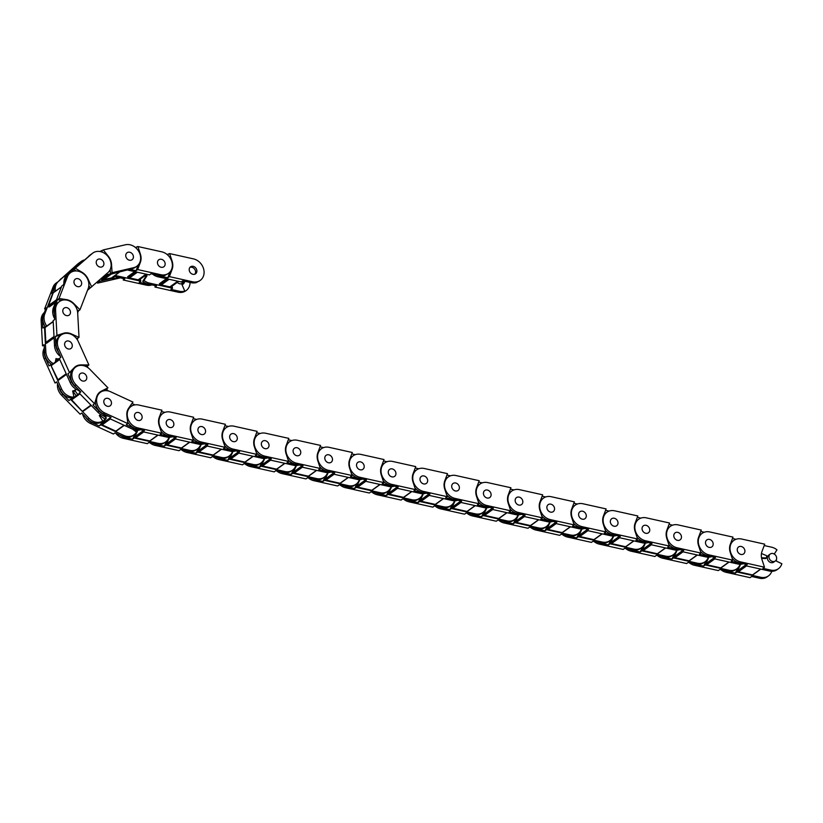 <?xml version="1.0" encoding="UTF-8"?>
<svg xmlns="http://www.w3.org/2000/svg" width="823" height="823" viewBox="0 0 823 823"><rect width="100%" height="100%" fill="white"/><g stroke="black" fill="none" stroke-linecap="round" stroke-linejoin="round"><path stroke-width="1.23" d="M138.521 279.769L139.385 279.676M126.876 269.893L149.467 274.913L151.051 273.771L159.569 275.664A12.376 10.318 54.1 0 0 164.898 275.448L165.814 274.779A12.376 10.318 54.1 0 0 168.17 273.575A12.376 10.318 54.1 0 0 168.365 273.442M135.414 247.476L137.873 246.519L161.75 251.828A12.376 10.318 -125.9 0 1 172.367 265.736A12.376 10.318 -125.9 0 1 168.55 273.298A12.376 10.318 -125.9 0 1 160.866 274.717L137.657 269.563L136.073 270.705L129.581 269.265M125.734 255.367A4.3 3.59 -125.9 0 1 127.061 252.733A4.3 3.59 -125.9 0 1 131.248 252.908A4.3 3.59 -125.9 0 1 133.429 257.074A4.3 3.59 -125.9 0 1 132.102 259.708A4.3 3.59 -125.9 0 1 127.915 259.533A4.3 3.59 -125.9 0 1 125.734 255.367M165.156 264.132A4.3 3.59 -125.9 0 1 163.828 266.765A4.3 3.59 -125.9 0 1 159.641 266.59A4.3 3.59 -125.9 0 1 157.46 262.424A4.3 3.59 -125.9 0 1 158.788 259.79A4.3 3.59 -125.9 0 1 162.975 259.965A4.3 3.59 -125.9 0 1 165.156 264.132A4.3 3.59 -125.9 0 1 163.828 266.765A4.3 3.59 -125.9 0 1 159.641 266.59A4.3 3.59 -125.9 0 1 157.46 262.424A4.3 3.59 -125.9 0 1 158.788 259.79A4.3 3.59 -125.9 0 1 162.975 259.965A4.3 3.59 -125.9 0 1 165.156 264.132M151.936 284.881A12.376 10.318 -125.9 0 1 146.432 285.159L123.224 279.995L123.738 278.616M150.136 284.48A12.376 10.318 -125.9 0 1 147.728 284.213L139.21 282.32L140.805 281.178L117.596 276.014L116.29 276.96L124.808 278.853L123.224 279.995M116.29 276.96A12.376 10.318 -125.9 0 1 113.975 276.178M117.596 276.014A12.376 10.318 -125.9 0 1 115.271 275.242M134.705 271.631L128.018 276.466A1.615 1.348 54.1 0 0 127.637 276.94L128.522 277.546L136.227 271.971M136.556 272.043L128.697 277.721L138.274 279.851M140.28 279.131L140.805 281.178M136.073 270.705L138.202 265.006M136.587 248.556L136.289 247.672M137.873 246.519L140.373 254.029A12.859 10.72 -125.9 0 1 140.383 262.29L137.657 269.563M183.714 281.024A4.3 3.59 -125.9 0 1 182.418 283.307A4.3 3.59 -125.9 0 1 177.326 282.34M181.708 283.688A4.3 3.59 54.1 0 0 182.439 281.62A4.3 3.59 54.1 0 0 182.428 281.075M170.248 286.816L171.112 286.723M152.646 274.162L152.646 274.162A12.376 10.318 54.1 0 0 157.985 276.806L181.194 281.97L182.778 280.818L191.296 282.711A12.376 10.318 54.1 0 0 196.625 282.495L197.541 281.836A12.376 10.318 54.1 0 0 199.896 280.633A12.376 10.318 54.1 0 0 200.082 280.489M167.141 254.533L169.6 253.577L193.477 258.885A12.376 10.318 -125.9 0 1 204.083 272.783A12.376 10.318 -125.9 0 1 200.277 280.355A12.376 10.318 -125.9 0 1 192.592 281.775L169.384 276.61L167.799 277.762L159.281 275.87A12.376 10.318 -125.9 0 1 156.905 275.067M189.928 267.393A4.3 3.59 -125.9 0 1 193.775 268.236A4.3 3.59 -125.9 0 1 195.576 272.125A4.3 3.59 -125.9 0 1 194.845 274.193M196.882 271.179A4.3 3.59 -125.9 0 1 195.555 273.812A4.3 3.59 -125.9 0 1 191.368 273.637A4.3 3.59 -125.9 0 1 189.187 269.471A4.3 3.59 -125.9 0 1 190.514 266.837A4.3 3.59 -125.9 0 1 194.701 267.012A4.3 3.59 -125.9 0 1 196.882 271.179M186.039 290.642A12.376 10.318 -125.9 0 1 185.844 290.786A12.376 10.318 -125.9 0 1 178.159 292.206L154.95 287.052L155.465 285.663M190.051 282.433A12.376 10.318 -125.9 0 1 186.235 290.509A12.376 10.318 -125.9 0 1 183.868 291.712L184.784 291.054A12.376 10.318 -125.9 0 1 179.455 291.27L170.937 289.377L172.532 288.225L149.323 283.071L148.017 284.007L156.535 285.9L154.95 287.052M184.681 281.24A5.38 4.485 -125.9 0 1 183.045 284.182A5.38 4.485 -125.9 0 1 182.027 284.707L184.784 291.054M148.017 284.007A12.376 10.318 -125.9 0 1 142.688 281.363L145.722 276.734A5.864 4.887 -125.9 0 1 144.827 275.849M149.323 283.071A12.376 10.318 -125.9 0 1 143.984 280.417L142.688 281.363M166.431 278.688L159.744 283.513A1.615 1.348 54.1 0 0 159.364 283.986L160.248 284.593L167.954 279.028M168.283 279.1L160.423 284.779L170.001 286.908M172.007 286.188L172.532 288.225M143.984 280.417L147.019 275.787A5.864 4.887 -125.9 0 1 146.124 274.913M182.089 284.871A5.38 4.485 54.1 0 0 182.13 284.84L183.045 284.182M145.722 276.734L147.019 275.787M167.799 277.762L169.929 272.063M168.314 255.614L168.015 254.719M169.6 253.577L172.1 261.086A12.859 10.72 -125.9 0 1 172.11 269.337L169.384 276.61M99.83 251.499L103.297 249.914L125.508 244.76A12.376 10.318 -125.9 0 1 139.869 253.834A12.376 10.318 -125.9 0 1 136.834 266.251A12.376 10.318 -125.9 0 1 133.655 267.681L112.062 272.701L110.477 273.843L105.107 275.088M104.13 275.952L132.359 268.627A12.376 10.318 54.1 0 0 135.528 267.187L136.834 266.251M96.486 263.905A4.3 3.59 -125.9 0 1 97.546 259.584A4.3 3.59 -125.9 0 1 103.647 262.249A4.3 3.59 -125.9 0 1 102.587 266.559A4.3 3.59 -125.9 0 1 96.486 263.905M133.161 255.387A4.3 3.59 -125.9 0 1 132.102 259.708A4.3 3.59 -125.9 0 1 126.001 257.054A4.3 3.59 -125.9 0 1 127.061 252.733A4.3 3.59 -125.9 0 1 133.161 255.387M120.22 277.824A12.376 10.318 -125.9 0 1 119.222 278.123L97.628 283.133L97.577 282.361M96.579 282.598L99.213 281.98L97.628 283.133M118.944 277.546L112.597 279.018L114.181 277.876L97.567 281.733M78.689 264.348A12.376 10.318 -125.9 0 1 81.271 261.395A12.376 10.318 -125.9 0 1 84.44 259.965L84.553 259.934M77.393 265.284A12.376 10.318 -125.9 0 1 79.965 262.342L81.271 261.395M101.929 278.359L101.959 278.339A1.615 1.348 54.1 0 0 101.424 279.419L102.402 279.635L109.089 274.8M109.624 274.676L102.628 279.738L111.475 277.948M113.337 276.641L114.181 277.876M90.026 255.243A12.376 10.318 -125.9 0 1 91.23 254.194L89.933 255.14A12.376 10.318 54.1 0 0 88.061 256.982M110.477 273.843L110.2 269.533M102.752 252.373L101.713 251.066M103.297 249.914L108.317 256.231A12.859 10.72 -125.9 0 1 111.537 264.358L112.062 272.701M65.336 279.799A12.376 10.318 -125.9 0 1 68.33 274.296L92.176 253.566A12.376 10.318 -125.9 0 1 92.814 253.052A12.376 10.318 -125.9 0 1 107.823 256.251A12.376 10.318 -125.9 0 1 107.957 272.588L87.485 290.344M75.109 285.036A4.3 3.59 -125.9 0 1 75.284 279.172A4.3 3.59 -125.9 0 1 80.51 280.283A4.3 3.59 -125.9 0 1 80.335 286.147A4.3 3.59 -125.9 0 1 75.109 285.036M102.762 260.706A4.3 3.59 -125.9 0 1 102.587 266.559A4.3 3.59 -125.9 0 1 97.371 265.448A4.3 3.59 -125.9 0 1 97.546 259.584A4.3 3.59 -125.9 0 1 102.762 260.706M61.159 278.832L77.732 263.998A12.376 10.318 -125.9 0 1 78.38 263.483L79.677 262.547A12.376 10.318 -125.9 0 1 79.821 262.444M55.398 291.208A12.376 10.318 -125.9 0 1 58.371 281.497L79.039 263.062A12.376 10.318 -125.9 0 1 79.677 262.547M60.995 278.73L58.371 281.497M54.092 292.155A12.376 10.318 -125.9 0 1 57.075 282.433M74.543 267.341L64.575 276.106L64.585 276.816A1.615 1.348 54.1 0 0 65.284 277.341M92.814 253.052L91.518 253.988A12.376 10.318 54.1 0 0 90.869 254.502L67.033 275.232A12.376 10.318 54.1 0 0 63.885 283.544M90.088 288.06L88.853 285.386M76.354 270.962L73.844 269.45M75.428 268.298L82.115 272.32A12.859 10.72 -125.9 0 1 87.989 278.925L91.672 286.918M54.441 314.16A12.376 10.318 -125.9 0 1 54.688 306.835L57.456 299.665L59.04 298.512L67.455 276.723A12.376 10.318 -125.9 0 1 70.562 272.629A12.376 10.318 -125.9 0 1 81.703 272.567A12.376 10.318 -125.9 0 1 88.164 288.595L79.985 309.777L78.401 310.929L77.671 312.822M65.274 315.127A4.3 3.59 -125.9 0 1 64.112 308.131A4.3 3.59 -125.9 0 1 67.99 308.111A4.3 3.59 -125.9 0 1 69.153 315.106A4.3 3.59 -125.9 0 1 65.274 315.127M79.162 279.151A4.3 3.59 -125.9 0 1 80.335 286.147A4.3 3.59 -125.9 0 1 76.457 286.167A4.3 3.59 -125.9 0 1 75.284 279.172A4.3 3.59 -125.9 0 1 79.162 279.151M45.687 309.109L44.607 308.954L53.022 287.165A12.376 10.318 -125.9 0 1 56.129 283.071L57.384 282.166A12.376 10.318 -125.9 0 0 54.318 286.219L51.551 293.389L53.454 292.607M46.757 326.062A12.376 10.318 -125.9 0 1 44.73 314.036L53.135 292.247M44.607 308.954L46.191 307.802L43.424 314.972L44.73 314.036M45.46 326.998A12.376 10.318 -125.9 0 1 43.424 314.972M53.197 292.875L48.156 306.722A1.615 1.348 54.1 0 0 49.606 306.722L55.419 302.514M70.562 272.629L69.266 273.575A12.376 10.318 54.1 0 0 66.159 277.67L63.381 284.84L61.797 285.982L53.392 307.771A12.376 10.318 54.1 0 0 54.688 318.696M78.401 310.929L77.023 309.541M61.951 300.323L57.456 299.665M59.04 298.512L66.252 299.572A12.859 10.72 -125.9 0 1 73.772 303.522L79.985 309.777M58.639 352.378A12.376 10.318 -125.9 0 1 55.81 344.796L55.367 336.535L56.952 335.393L55.583 310.281A12.376 10.318 -125.9 0 1 59.379 301.588A12.376 10.318 -125.9 0 1 66.005 299.984A12.376 10.318 -125.9 0 1 77.681 312.956L79.008 337.368L77.413 338.52L77.496 339.992M68.669 349.034A4.3 3.59 -125.9 0 1 64.883 345.855A4.3 3.59 -125.9 0 1 65.922 341.504A4.3 3.59 -125.9 0 1 68.227 340.948A4.3 3.59 -125.9 0 1 72.013 344.127A4.3 3.59 -125.9 0 1 70.963 348.479A4.3 3.59 -125.9 0 1 68.669 349.034M66.416 307.576A4.3 3.59 -125.9 0 1 70.202 310.755A4.3 3.59 -125.9 0 1 69.153 315.106A4.3 3.59 -125.9 0 1 66.848 315.662A4.3 3.59 -125.9 0 1 63.062 312.483A4.3 3.59 -125.9 0 1 64.112 308.131A4.3 3.59 -125.9 0 1 66.416 307.576M44.133 345.3L42.518 345.825L41.15 320.713A12.376 10.318 -125.9 0 1 44.401 312.462M53.32 363.601A12.376 10.318 -125.9 0 1 45.851 351.997L44.483 326.896L42.899 328.038L42.446 319.777A12.376 10.318 -125.9 0 1 44.01 313.45M42.518 345.825L44.103 344.672L44.555 352.944L45.851 351.997M59.421 358.756L59.03 359.023A5.864 4.887 -125.9 0 1 55.758 359.774M52.014 364.548A12.376 10.318 -125.9 0 1 44.555 352.944M45.039 327.441L45.903 343.314A1.615 1.348 54.1 0 0 46.767 343.109L54.081 337.821M44.483 326.896L45.131 327.235M59.349 358.612A5.864 4.887 -125.9 0 1 55.985 358.561L55.306 362.161M59.379 301.588L58.083 302.535A12.376 10.318 54.1 0 0 54.287 311.217L54.74 319.478L53.145 320.631L54.513 345.742A12.376 10.318 54.1 0 0 60.449 356.39M77.413 338.52L75.932 337.841M62.209 334.333A12.859 10.72 54.1 0 0 61.859 334.436L55.367 336.535M56.952 335.393L63.443 333.294A12.859 10.72 -125.9 0 1 71.334 333.912L79.008 337.368M76.858 387.931A12.376 10.318 -125.9 0 1 71.508 381.687L67.918 373.755L69.513 372.603L58.598 348.479A12.376 10.318 -125.9 0 1 61.2 334.961A12.376 10.318 -125.9 0 1 63.392 333.819A12.376 10.318 -125.9 0 1 78.288 341.504L88.894 364.959L87.31 366.112L88.051 367.747M84.697 380.946A4.3 3.59 -125.9 0 1 79.749 378.724A4.3 3.59 -125.9 0 1 80.417 373.57A4.3 3.59 -125.9 0 1 81.189 373.169A4.3 3.59 -125.9 0 1 86.127 375.391A4.3 3.59 -125.9 0 1 85.458 380.545A4.3 3.59 -125.9 0 1 84.697 380.946M66.694 341.103A4.3 3.59 -125.9 0 1 71.632 343.325A4.3 3.59 -125.9 0 1 70.963 348.479A4.3 3.59 -125.9 0 1 70.202 348.88A4.3 3.59 -125.9 0 1 65.254 346.658A4.3 3.59 -125.9 0 1 65.922 341.504A4.3 3.59 -125.9 0 1 66.694 341.103M75.87 389.063A5.864 4.887 -125.9 0 1 74.831 390.153A5.864 4.887 -125.9 0 1 72.65 390.946L73.977 397.087L72.681 398.023A12.376 10.318 -125.9 0 1 60.254 389.835L56.664 381.893L55.069 383.034L44.164 358.91A12.376 10.318 -125.9 0 1 44.288 348.15M73.977 397.087A12.376 10.318 -125.9 0 1 61.55 388.888L50.645 364.764L49.051 365.916L45.471 357.974A12.376 10.318 -125.9 0 1 44.421 350.485M58.484 359.867L56.9 361.009M74.831 390.153L73.525 391.1A5.864 4.887 -125.9 0 1 72.774 391.532M51.232 365.114L59.565 359.085L51.119 365.7L58.217 380.319A1.615 1.348 54.1 0 0 58.742 379.948M58.382 359.466L59.554 359.054M50.645 364.764L51.582 364.856M61.005 335.105A12.376 10.318 54.1 0 0 60.809 335.239A12.376 10.318 54.1 0 0 60.285 335.661L59.369 336.319A12.376 10.318 54.1 0 0 57.301 349.415L60.892 357.357L59.307 358.499L70.212 382.633A12.376 10.318 54.1 0 0 79.409 390.544M87.31 366.112L84.985 366.091M69.513 372.603L74.173 367.716A12.859 10.72 -125.9 0 1 75.407 366.636A12.859 10.72 -125.9 0 1 81.076 364.898L88.894 364.959M78.998 365.566L78.977 365.494A12.859 10.72 54.1 0 0 75.171 366.842L74.955 366.996M75.5 367.171A12.376 10.318 54.1 0 0 75.305 367.315A12.376 10.318 54.1 0 0 73.947 368.529A12.376 10.318 54.1 0 0 72.259 371.255L71.344 371.914A12.376 10.318 54.1 0 0 74.687 385.709L80.798 391.964L79.214 393.116L97.793 412.128A12.376 10.318 54.1 0 0 108.08 416.016M105.797 414.967A12.376 10.318 -125.9 0 1 99.089 411.191L92.978 404.937L94.563 403.784L75.983 384.773A12.376 10.318 -125.9 0 1 74.337 368.251A12.376 10.318 -125.9 0 1 75.695 367.037A12.376 10.318 -125.9 0 1 89.892 369.342L107.957 387.828L106.373 388.981L108.276 390.935M110.632 405.389A4.3 3.59 -125.9 0 1 110.159 405.811A4.3 3.59 -125.9 0 1 104.963 404.731A4.3 3.59 -125.9 0 1 104.644 399.268A4.3 3.59 -125.9 0 1 105.118 398.846A4.3 3.59 -125.9 0 1 110.313 399.927A4.3 3.59 -125.9 0 1 110.632 405.389M79.944 373.992A4.3 3.59 -125.9 0 1 80.417 373.57A4.3 3.59 -125.9 0 1 85.613 374.66A4.3 3.59 -125.9 0 1 85.931 380.123A4.3 3.59 -125.9 0 1 85.458 380.545A4.3 3.59 -125.9 0 1 80.263 379.465A4.3 3.59 -125.9 0 1 79.944 373.992M100.56 414.339A5.864 4.887 -125.9 0 1 99.521 415.43A5.864 4.887 -125.9 0 1 99.295 415.574L102.803 421.057L101.507 421.993A12.376 10.318 -125.9 0 1 87.835 419.329L81.714 413.074L80.129 414.216L61.55 395.205A12.376 10.318 -125.9 0 1 57.559 383.868M102.803 421.057A12.376 10.318 -125.9 0 1 89.131 418.393L70.552 399.381L68.967 400.523L62.846 394.268A12.376 10.318 -125.9 0 1 58.999 387.057M76.261 389.289L73.432 391.943L76.2 395.76M71.632 399.093A1.615 1.348 54.1 0 0 71.241 399.371L82.31 411.346L91.25 405.43L82.928 411.449M77.969 390.102L80.613 392.098M77.794 394.608L75.027 390.791L76.333 389.341M70.552 399.381L71.94 398.836M75.027 390.791L73.432 391.943M106.373 388.981L99.737 392.314A12.859 10.72 54.1 0 0 99.521 392.427M94.563 403.784L96.61 396.943A12.859 10.72 -125.9 0 1 100.108 391.913A12.859 10.72 -125.9 0 1 101.332 391.162L107.957 387.828M130.857 406.593A12.376 10.318 54.1 0 0 130.662 406.727A12.376 10.318 54.1 0 0 126.855 414.288A12.376 10.318 54.1 0 0 127.236 417.847L127.133 417.919M127.236 414.01A12.376 10.318 -125.9 0 1 131.042 406.449A12.376 10.318 -125.9 0 1 138.737 405.029L161.946 410.183L159.22 417.456A12.859 10.72 -125.9 0 0 159.23 425.717L161.72 433.227L137.853 427.919A12.376 10.318 -125.9 0 1 127.236 414.01M173.869 424.38A4.3 3.59 -125.9 0 1 172.542 427.014A4.3 3.59 -125.9 0 1 168.355 426.839A4.3 3.59 -125.9 0 1 166.174 422.672A4.3 3.59 -125.9 0 1 167.501 420.039A4.3 3.59 -125.9 0 1 171.688 420.214A4.3 3.59 -125.9 0 1 173.869 424.38A4.3 3.59 -125.9 0 1 172.542 427.014A4.3 3.59 -125.9 0 1 168.355 426.839A4.3 3.59 -125.9 0 1 166.174 422.672A4.3 3.59 -125.9 0 1 167.501 420.039A4.3 3.59 -125.9 0 1 171.688 420.214A4.3 3.59 -125.9 0 1 173.869 424.38M134.447 415.615A4.3 3.59 -125.9 0 1 135.774 412.981A4.3 3.59 -125.9 0 1 139.961 413.156A4.3 3.59 -125.9 0 1 142.142 417.323A4.3 3.59 -125.9 0 1 140.815 419.956A4.3 3.59 -125.9 0 1 136.628 419.781A4.3 3.59 -125.9 0 1 134.447 415.615M169.003 437.322A12.376 10.318 -125.9 0 1 165.721 441.9L164.415 442.836A12.376 10.318 -125.9 0 1 156.73 444.255L148.881 442.507L147.286 443.659L123.419 438.35A12.376 10.318 -125.9 0 1 115.683 433.196M165.721 441.9A12.376 10.318 -125.9 0 1 158.037 443.319L134.159 438.011L132.575 439.163L124.715 437.414A12.376 10.318 -125.9 0 1 119.829 435.11M135.116 433.875L132.575 439.163M132.812 429.349L136.34 430.789A12.859 10.72 -125.9 0 1 136.042 431.808M143.356 430.635L135.137 436.581A1.615 1.348 54.1 0 0 134.643 437.569L149.735 440.953M134.159 438.011L137.184 431.736A12.859 10.72 54.1 0 0 137.76 430.254M136.34 430.789L137.06 430.264M143.48 430.398L142.821 431.746L166.688 437.054A12.376 10.318 54.1 0 0 172.202 436.776M170.392 436.375A12.376 10.318 -125.9 0 1 167.995 436.118L160.135 434.369L161.72 433.227M127.616 421.829A12.376 10.318 54.1 0 0 136.556 428.855L144.416 430.604L142.821 431.746M161.421 411.572L164.95 412.354M162.584 413.64A12.376 10.318 54.1 0 0 162.388 413.774A12.376 10.318 54.1 0 0 158.582 421.345A12.376 10.318 54.1 0 0 158.685 423.516M158.962 421.067A12.376 10.318 -125.9 0 1 162.769 413.496A12.376 10.318 -125.9 0 1 170.464 412.076L193.672 417.24L190.946 424.503A12.859 10.72 -125.9 0 0 190.957 432.764L193.446 440.274L169.579 434.966A12.376 10.318 -125.9 0 1 158.962 421.067M205.585 431.427A4.3 3.59 -125.9 0 1 204.269 434.06A4.3 3.59 -125.9 0 1 200.082 433.886A4.3 3.59 -125.9 0 1 197.901 429.719A4.3 3.59 -125.9 0 1 199.228 427.086A4.3 3.59 -125.9 0 1 203.415 427.26A4.3 3.59 -125.9 0 1 205.585 431.427A4.3 3.59 -125.9 0 1 204.269 434.06A4.3 3.59 -125.9 0 1 200.082 433.886A4.3 3.59 -125.9 0 1 197.901 429.719A4.3 3.59 -125.9 0 1 199.228 427.086A4.3 3.59 -125.9 0 1 203.415 427.26A4.3 3.59 -125.9 0 1 205.585 431.427M200.73 444.369A12.376 10.318 -125.9 0 1 197.448 448.947L196.141 449.893A12.376 10.318 -125.9 0 1 188.457 451.313L180.597 449.564L179.013 450.706L155.146 445.408A12.376 10.318 -125.9 0 1 149.755 442.702M197.448 448.947A12.376 10.318 -125.9 0 1 189.753 450.366L165.886 445.068L164.302 446.21L156.442 444.461A12.376 10.318 -125.9 0 1 154.066 443.659M166.843 440.933L164.302 446.21M175.083 437.692L166.863 443.628A1.615 1.348 54.1 0 0 166.369 444.615L181.461 448M165.886 445.068L168.91 438.782A12.859 10.72 54.1 0 0 169.487 437.311M175.196 437.445L174.548 438.803L198.415 444.111A12.376 10.318 54.1 0 0 203.929 443.834M202.119 443.432A12.376 10.318 -125.9 0 1 199.722 443.165L191.862 441.426L193.446 440.274M161.154 431.509A12.376 10.318 54.1 0 0 168.283 435.912L176.132 437.651L174.548 438.803M193.148 418.619L196.676 419.401M194.31 420.687A12.376 10.318 54.1 0 0 194.115 420.831A12.376 10.318 54.1 0 0 190.308 428.392A12.376 10.318 54.1 0 0 190.411 430.563M190.689 428.114A12.376 10.318 -125.9 0 1 194.495 420.553A12.376 10.318 -125.9 0 1 202.18 419.133L225.389 424.287L222.673 431.561A12.859 10.72 -125.9 0 0 222.683 439.821L225.173 447.321L201.306 442.023A12.376 10.318 -125.9 0 1 190.689 428.114M237.312 438.484A4.3 3.59 -125.9 0 1 235.995 441.118A4.3 3.59 -125.9 0 1 231.798 440.943A4.3 3.59 -125.9 0 1 229.627 436.776A4.3 3.59 -125.9 0 1 230.944 434.143A4.3 3.59 -125.9 0 1 235.141 434.307A4.3 3.59 -125.9 0 1 237.312 438.484A4.3 3.59 -125.9 0 1 235.995 441.118A4.3 3.59 -125.9 0 1 231.798 440.943A4.3 3.59 -125.9 0 1 229.627 436.776A4.3 3.59 -125.9 0 1 230.944 434.143A4.3 3.59 -125.9 0 1 235.141 434.307A4.3 3.59 -125.9 0 1 237.312 438.484M232.456 451.416A12.376 10.318 -125.9 0 1 229.164 456.004L227.868 456.94A12.376 10.318 -125.9 0 1 220.183 458.36L212.324 456.611L210.739 457.763L186.872 452.455A12.376 10.318 -125.9 0 1 181.472 449.759M229.164 456.004A12.376 10.318 -125.9 0 1 221.48 457.423L197.613 452.115L196.028 453.267L188.169 451.518A12.376 10.318 -125.9 0 1 185.792 450.716M198.569 447.979L196.028 453.267M206.81 444.739L198.59 450.685A1.615 1.348 54.1 0 0 198.096 451.673L213.188 455.057M197.613 452.115L200.637 445.829A12.859 10.72 54.1 0 0 201.213 444.358M206.923 444.502L206.275 445.85L230.142 451.158A12.376 10.318 54.1 0 0 235.656 450.881M233.845 450.479A12.376 10.318 -125.9 0 1 231.438 450.222L223.589 448.473L225.173 447.321M192.88 438.566A12.376 10.318 54.1 0 0 200.01 442.959L207.859 444.708L206.275 445.85M224.874 425.676L228.403 426.458M226.037 427.744A12.376 10.318 54.1 0 0 225.841 427.878A12.376 10.318 54.1 0 0 222.025 435.449A12.376 10.318 54.1 0 0 222.138 437.62M222.416 435.172A12.376 10.318 -125.9 0 1 226.222 427.6A12.376 10.318 -125.9 0 1 233.907 426.18L257.115 431.345L254.4 438.608A12.859 10.72 -125.9 0 0 254.41 446.868L256.899 454.378L233.032 449.07A12.376 10.318 -125.9 0 1 222.416 435.172M269.039 445.531A4.3 3.59 -125.9 0 1 267.712 448.165A4.3 3.59 -125.9 0 1 263.525 447.99A4.3 3.59 -125.9 0 1 261.354 443.823A4.3 3.59 -125.9 0 1 262.671 441.19A4.3 3.59 -125.9 0 1 266.858 441.365A4.3 3.59 -125.9 0 1 269.039 445.531A4.3 3.59 -125.9 0 1 267.712 448.165A4.3 3.59 -125.9 0 1 263.525 447.99A4.3 3.59 -125.9 0 1 261.354 443.823A4.3 3.59 -125.9 0 1 262.671 441.19A4.3 3.59 -125.9 0 1 266.858 441.365A4.3 3.59 -125.9 0 1 269.039 445.531M264.173 458.473A12.376 10.318 -125.9 0 1 260.891 463.051L259.595 463.987A12.376 10.318 -125.9 0 1 251.91 465.406L244.05 463.668L242.466 464.81L218.599 459.512A12.376 10.318 -125.9 0 1 213.198 456.806M260.891 463.051A12.376 10.318 -125.9 0 1 253.206 464.47L229.339 459.162L227.745 460.314L219.895 458.565A12.376 10.318 -125.9 0 1 217.519 457.763M230.296 455.026L227.745 460.314M238.536 451.796L230.317 457.732A1.615 1.348 54.1 0 0 229.823 458.72L244.915 462.104M229.339 459.162L232.364 452.887A12.859 10.72 54.1 0 0 232.93 451.405M238.649 451.549L238.001 452.907L261.868 458.216A12.376 10.318 54.1 0 0 267.372 457.938M265.572 457.537A12.376 10.318 -125.9 0 1 263.165 457.269L255.315 455.531L256.899 454.378M224.607 445.613A12.376 10.318 54.1 0 0 231.736 450.016L239.586 451.755L238.001 452.907M256.601 432.723L260.13 433.505M257.753 434.791A12.376 10.318 54.1 0 0 257.558 434.935A12.376 10.318 54.1 0 0 253.751 442.496A12.376 10.318 54.1 0 0 253.865 444.667M254.142 442.218A12.376 10.318 -125.9 0 1 257.949 434.657A12.376 10.318 -125.9 0 1 265.634 433.237L288.842 438.392L286.126 445.665A12.859 10.72 -125.9 0 0 286.137 453.926L288.626 461.425L264.759 456.127A12.376 10.318 -125.9 0 1 254.142 442.218M300.765 452.588A4.3 3.59 -125.9 0 1 299.438 455.222A4.3 3.59 -125.9 0 1 295.251 455.047A4.3 3.59 -125.9 0 1 293.07 450.87A4.3 3.59 -125.9 0 1 294.397 448.247A4.3 3.59 -125.9 0 1 298.584 448.412A4.3 3.59 -125.9 0 1 300.765 452.588A4.3 3.59 -125.9 0 1 299.438 455.222A4.3 3.59 -125.9 0 1 295.251 455.047A4.3 3.59 -125.9 0 1 293.07 450.87A4.3 3.59 -125.9 0 1 294.397 448.247A4.3 3.59 -125.9 0 1 298.584 448.412A4.3 3.59 -125.9 0 1 300.765 452.588M295.899 465.52A12.376 10.318 -125.9 0 1 292.618 470.108L291.321 471.044A12.376 10.318 -125.9 0 1 283.637 472.464L275.777 470.715L274.193 471.867L250.315 466.559A12.376 10.318 -125.9 0 1 244.925 463.863M292.618 470.108A12.376 10.318 -125.9 0 1 284.933 471.528L261.066 466.219L259.471 467.361L251.622 465.623A12.376 10.318 -125.9 0 1 249.235 464.82M262.023 462.084L259.471 467.361M270.263 458.843L262.043 464.789A1.615 1.348 54.1 0 0 261.539 465.777L276.631 469.161M261.066 466.219L264.09 459.934A12.859 10.72 54.1 0 0 264.656 458.462M270.376 458.596L269.728 459.954L293.595 465.262A12.376 10.318 54.1 0 0 299.099 464.985M297.288 464.584A12.376 10.318 -125.9 0 1 294.891 464.326L287.042 462.577L288.626 461.425M256.334 452.671A12.376 10.318 54.1 0 0 263.453 457.063L271.312 458.812L269.728 459.954M288.328 439.78L291.856 440.562M289.48 441.848A12.376 10.318 54.1 0 0 289.284 441.982A12.376 10.318 54.1 0 0 285.478 449.553A12.376 10.318 54.1 0 0 285.591 451.724M285.869 449.276A12.376 10.318 -125.9 0 1 289.675 441.704A12.376 10.318 -125.9 0 1 297.36 440.284L320.569 445.438L317.843 452.712A12.859 10.72 -125.9 0 0 317.853 460.973L320.353 468.482L296.486 463.174A12.376 10.318 -125.9 0 1 285.869 449.276M332.492 459.635A4.3 3.59 -125.9 0 1 331.165 462.269A4.3 3.59 -125.9 0 1 326.978 462.094A4.3 3.59 -125.9 0 1 324.797 457.927A4.3 3.59 -125.9 0 1 326.124 455.294A4.3 3.59 -125.9 0 1 330.311 455.469A4.3 3.59 -125.9 0 1 332.492 459.635A4.3 3.59 -125.9 0 1 331.165 462.269A4.3 3.59 -125.9 0 1 326.978 462.094A4.3 3.59 -125.9 0 1 324.797 457.927A4.3 3.59 -125.9 0 1 326.124 455.294A4.3 3.59 -125.9 0 1 330.311 455.469A4.3 3.59 -125.9 0 1 332.492 459.635M327.626 472.577A12.376 10.318 -125.9 0 1 324.344 477.155L323.048 478.091A12.376 10.318 -125.9 0 1 315.363 479.511L307.504 477.772L305.919 478.914L282.042 473.616A12.376 10.318 -125.9 0 1 276.651 470.91M324.344 477.155A12.376 10.318 -125.9 0 1 316.66 478.575L292.793 473.266L291.198 474.418L283.349 472.669A12.376 10.318 -125.9 0 1 280.962 471.867M293.739 469.131L291.198 474.418M301.99 465.9L293.77 471.836A1.615 1.348 54.1 0 0 293.266 472.824L308.358 476.208M292.793 473.266L295.807 466.991A12.859 10.72 54.1 0 0 296.383 465.509M302.103 465.653L301.444 467.011L325.322 472.309A12.376 10.318 54.1 0 0 330.825 472.042M329.015 471.641A12.376 10.318 -125.9 0 1 326.618 471.373L318.758 469.624L320.353 468.482M288.06 459.718A12.376 10.318 54.1 0 0 295.179 464.11L303.039 465.859L301.444 467.011M320.054 446.827L323.573 447.609M321.207 448.895A12.376 10.318 54.1 0 0 321.011 449.039A12.376 10.318 54.1 0 0 317.205 456.6A12.376 10.318 54.1 0 0 317.318 458.771M317.585 456.323A12.376 10.318 -125.9 0 1 321.402 448.751A12.376 10.318 -125.9 0 1 329.087 447.331L352.295 452.496L349.569 459.769A12.859 10.72 -125.9 0 0 349.58 468.03L352.079 475.529L328.202 470.231A12.376 10.318 -125.9 0 1 317.585 456.323M364.219 466.692A4.3 3.59 -125.9 0 1 362.892 469.316A4.3 3.59 -125.9 0 1 358.705 469.151A4.3 3.59 -125.9 0 1 356.524 464.974A4.3 3.59 -125.9 0 1 357.851 462.341A4.3 3.59 -125.9 0 1 362.038 462.516A4.3 3.59 -125.9 0 1 364.219 466.692A4.3 3.59 -125.9 0 1 362.892 469.316A4.3 3.59 -125.9 0 1 358.705 469.151A4.3 3.59 -125.9 0 1 356.524 464.974A4.3 3.59 -125.9 0 1 357.851 462.341A4.3 3.59 -125.9 0 1 362.038 462.516A4.3 3.59 -125.9 0 1 364.219 466.692M359.353 479.624A12.376 10.318 -125.9 0 1 356.071 484.212L354.775 485.148A12.376 10.318 -125.9 0 1 347.08 486.568L339.23 484.819L337.636 485.971L313.769 480.663A12.376 10.318 -125.9 0 1 308.378 477.968M356.071 484.212A12.376 10.318 -125.9 0 1 348.386 485.632L324.509 480.323L322.925 481.465L315.065 479.727A12.376 10.318 -125.9 0 1 312.689 478.924M325.466 476.188L322.925 481.465M333.706 472.947L325.486 478.893A1.615 1.348 54.1 0 0 324.992 479.881L340.084 483.266M324.509 480.323L327.533 474.038A12.859 10.72 54.1 0 0 328.11 472.567M333.829 472.7L333.171 474.058L357.048 479.367A12.376 10.318 54.1 0 0 362.552 479.089M360.741 478.688A12.376 10.318 -125.9 0 1 358.344 478.43L350.485 476.682L352.079 475.529M319.787 466.775A12.376 10.318 54.1 0 0 326.906 471.168L334.766 472.916L333.171 474.058M351.771 453.885L355.299 454.666M352.933 455.952A12.376 10.318 54.1 0 0 352.738 456.086A12.376 10.318 54.1 0 0 348.931 463.658A12.376 10.318 54.1 0 0 349.045 465.818M349.312 463.38A12.376 10.318 -125.9 0 1 353.118 455.808A12.376 10.318 -125.9 0 1 360.813 454.389L384.022 459.543L381.296 466.816A12.859 10.72 -125.9 0 0 381.306 475.077L383.806 482.587L359.929 477.278A12.376 10.318 -125.9 0 1 349.312 463.38M395.945 473.739A4.3 3.59 -125.9 0 1 394.618 476.373A4.3 3.59 -125.9 0 1 390.431 476.198A4.3 3.59 -125.9 0 1 388.25 472.032A4.3 3.59 -125.9 0 1 389.577 469.398A4.3 3.59 -125.9 0 1 393.764 469.573A4.3 3.59 -125.9 0 1 395.945 473.739A4.3 3.59 -125.9 0 1 394.618 476.373A4.3 3.59 -125.9 0 1 390.431 476.198A4.3 3.59 -125.9 0 1 388.25 472.032A4.3 3.59 -125.9 0 1 389.577 469.398A4.3 3.59 -125.9 0 1 393.764 469.573A4.3 3.59 -125.9 0 1 395.945 473.739M391.079 486.681A12.376 10.318 -125.9 0 1 387.798 491.259L386.501 492.195A12.376 10.318 -125.9 0 1 378.806 493.615L370.957 491.876L369.362 493.018L345.495 487.71A12.376 10.318 -125.9 0 1 340.105 485.014M387.798 491.259A12.376 10.318 -125.9 0 1 380.113 492.679L356.236 487.37L354.651 488.523L346.792 486.774A12.376 10.318 -125.9 0 1 344.415 485.971M357.192 483.235L354.651 488.523M365.433 480.004L357.213 485.94A1.615 1.348 54.1 0 0 356.719 486.928L371.811 490.313M356.236 487.37L359.26 481.095A12.859 10.72 54.1 0 0 359.836 479.614M365.556 479.758L364.898 481.116L388.765 486.414A12.376 10.318 54.1 0 0 394.279 486.146M392.468 485.735A12.376 10.318 -125.9 0 1 390.071 485.477L382.211 483.729L383.806 482.587M351.503 473.822A12.376 10.318 54.1 0 0 358.633 478.214L366.492 479.963L364.898 481.116M383.497 460.931L387.026 461.713M384.66 462.999A12.376 10.318 54.1 0 0 384.464 463.133A12.376 10.318 54.1 0 0 380.658 470.705A12.376 10.318 54.1 0 0 380.771 472.875M381.039 470.427A12.376 10.318 -125.9 0 1 384.845 462.855A12.376 10.318 -125.9 0 1 392.54 461.436L415.749 466.6L413.023 473.873A12.859 10.72 -125.9 0 0 413.033 482.124L415.522 489.634L391.655 484.336A12.376 10.318 -125.9 0 1 381.039 470.427M427.672 480.786A4.3 3.59 -125.9 0 1 426.345 483.42A4.3 3.59 -125.9 0 1 422.158 483.255A4.3 3.59 -125.9 0 1 419.977 479.079A4.3 3.59 -125.9 0 1 421.304 476.445A4.3 3.59 -125.9 0 1 425.491 476.62A4.3 3.59 -125.9 0 1 427.672 480.786A4.3 3.59 -125.9 0 1 426.345 483.42A4.3 3.59 -125.9 0 1 422.158 483.255A4.3 3.59 -125.9 0 1 419.977 479.079A4.3 3.59 -125.9 0 1 421.304 476.445A4.3 3.59 -125.9 0 1 425.491 476.62A4.3 3.59 -125.9 0 1 427.672 480.786M422.806 493.728A12.376 10.318 -125.9 0 1 419.524 498.306L418.218 499.252A12.376 10.318 -125.9 0 1 410.533 500.672L402.684 498.923L401.089 500.075L377.222 494.767A12.376 10.318 -125.9 0 1 371.831 492.061M419.524 498.306A12.376 10.318 -125.9 0 1 411.829 499.726L387.962 494.428L386.378 495.569L378.518 493.831A12.376 10.318 -125.9 0 1 376.142 493.028M388.919 490.292L386.378 495.569M397.159 487.051L388.94 492.998A1.615 1.348 54.1 0 0 388.446 493.975L403.537 497.37M387.962 494.428L390.987 488.142A12.859 10.72 54.1 0 0 391.563 486.671M397.272 486.805L396.624 488.162L420.491 493.471A12.376 10.318 54.1 0 0 426.005 493.193M424.195 492.792A12.376 10.318 -125.9 0 1 421.798 492.535L413.938 490.786L415.522 489.634M383.23 480.879A12.376 10.318 54.1 0 0 390.359 485.272L398.209 487.021L396.624 488.162M415.224 467.978L418.753 468.771M416.387 470.056A12.376 10.318 54.1 0 0 416.191 470.19A12.376 10.318 54.1 0 0 412.385 477.762A12.376 10.318 54.1 0 0 412.488 479.922M412.765 477.484A12.376 10.318 -125.9 0 1 416.572 469.912A12.376 10.318 -125.9 0 1 424.257 468.493L447.465 473.647L444.749 480.92A12.859 10.72 -125.9 0 0 444.759 489.181L447.249 496.691L423.382 491.382A12.376 10.318 -125.9 0 1 412.765 477.484M459.388 487.844A4.3 3.59 -125.9 0 1 458.072 490.477A4.3 3.59 -125.9 0 1 453.874 490.302A4.3 3.59 -125.9 0 1 451.704 486.136A4.3 3.59 -125.9 0 1 453.031 483.502A4.3 3.59 -125.9 0 1 457.218 483.677A4.3 3.59 -125.9 0 1 459.388 487.844A4.3 3.59 -125.9 0 1 458.072 490.477A4.3 3.59 -125.9 0 1 453.874 490.302A4.3 3.59 -125.9 0 1 451.704 486.136A4.3 3.59 -125.9 0 1 453.031 483.502A4.3 3.59 -125.9 0 1 457.218 483.677A4.3 3.59 -125.9 0 1 459.388 487.844M454.533 500.785A12.376 10.318 -125.9 0 1 451.251 505.363L449.944 506.299A12.376 10.318 -125.9 0 1 442.26 507.719L434.4 505.97L432.816 507.122L408.949 501.814A12.376 10.318 -125.9 0 1 403.548 499.119M451.251 505.363A12.376 10.318 -125.9 0 1 443.556 506.783L419.689 501.474L418.105 502.627L410.245 500.878A12.376 10.318 -125.9 0 1 407.869 500.075M420.646 497.339L418.105 502.627M428.886 494.098L420.666 500.045A1.615 1.348 54.1 0 0 420.172 501.032L435.264 504.417M419.689 501.474L422.713 495.199A12.859 10.72 54.1 0 0 423.289 493.718M428.999 493.862L428.351 495.22L452.218 500.518A12.376 10.318 54.1 0 0 457.732 500.24M455.921 499.839A12.376 10.318 -125.9 0 1 453.514 499.582L445.665 497.833L447.249 496.691M414.957 487.926A12.376 10.318 54.1 0 0 422.086 492.319L429.935 494.067L428.351 495.22M446.951 475.036L450.479 475.817M448.113 477.103A12.376 10.318 54.1 0 0 447.918 477.237A12.376 10.318 54.1 0 0 444.101 484.809A12.376 10.318 54.1 0 0 444.214 486.979M444.492 484.531A12.376 10.318 -125.9 0 1 448.298 476.959A12.376 10.318 -125.9 0 1 455.983 475.54L479.192 480.704L476.476 487.977A12.859 10.72 -125.9 0 0 476.486 496.228L478.976 503.738L455.109 498.429A12.376 10.318 -125.9 0 1 444.492 484.531M491.115 494.89A4.3 3.59 -125.9 0 1 489.788 497.524A4.3 3.59 -125.9 0 1 485.601 497.349A4.3 3.59 -125.9 0 1 483.43 493.183A4.3 3.59 -125.9 0 1 484.747 490.549A4.3 3.59 -125.9 0 1 488.944 490.724A4.3 3.59 -125.9 0 1 491.115 494.89A4.3 3.59 -125.9 0 1 489.788 497.524A4.3 3.59 -125.9 0 1 485.601 497.349A4.3 3.59 -125.9 0 1 483.43 493.183A4.3 3.59 -125.9 0 1 484.747 490.549A4.3 3.59 -125.9 0 1 488.944 490.724A4.3 3.59 -125.9 0 1 491.115 494.89M486.249 507.832A12.376 10.318 -125.9 0 1 482.967 512.41L481.671 513.357A12.376 10.318 -125.9 0 1 473.986 514.776L466.127 513.027L464.542 514.18L440.675 508.871A12.376 10.318 -125.9 0 1 435.274 506.166M482.967 512.41A12.376 10.318 -125.9 0 1 475.283 513.83L451.416 508.532L449.831 509.674L441.972 507.925A12.376 10.318 -125.9 0 1 439.595 507.133M452.372 504.396L449.831 509.674M460.613 501.156L452.393 507.091A1.615 1.348 54.1 0 0 451.899 508.079L466.991 511.474M451.416 508.532L454.44 502.246A12.859 10.72 54.1 0 0 455.016 500.775M460.726 500.909L460.078 502.267L483.945 507.575A12.376 10.318 54.1 0 0 489.459 507.297M487.648 506.896A12.376 10.318 -125.9 0 1 485.241 506.629L477.391 504.89L478.976 503.738M446.683 494.973A12.376 10.318 54.1 0 0 453.812 499.376L461.662 501.114L460.078 502.267M478.677 482.083L482.206 482.875M479.83 484.161A12.376 10.318 54.1 0 0 479.634 484.294A12.376 10.318 54.1 0 0 475.828 491.856A12.376 10.318 54.1 0 0 475.941 494.026M476.219 491.578A12.376 10.318 -125.9 0 1 480.025 484.017A12.376 10.318 -125.9 0 1 487.71 482.597L510.918 487.751L508.203 495.024A12.859 10.72 -125.9 0 0 508.213 503.285L510.702 510.795L486.835 505.487A12.376 10.318 -125.9 0 1 476.219 491.578M522.842 501.948A4.3 3.59 -125.9 0 1 521.515 504.581A4.3 3.59 -125.9 0 1 517.328 504.406A4.3 3.59 -125.9 0 1 515.147 500.24A4.3 3.59 -125.9 0 1 516.474 497.606A4.3 3.59 -125.9 0 1 520.661 497.781A4.3 3.59 -125.9 0 1 522.842 501.948A4.3 3.59 -125.9 0 1 521.515 504.581A4.3 3.59 -125.9 0 1 517.328 504.406A4.3 3.59 -125.9 0 1 515.147 500.24A4.3 3.59 -125.9 0 1 516.474 497.606A4.3 3.59 -125.9 0 1 520.661 497.781A4.3 3.59 -125.9 0 1 522.842 501.948M517.976 514.889A12.376 10.318 -125.9 0 1 514.694 519.467L513.398 520.403A12.376 10.318 -125.9 0 1 505.713 521.823L497.853 520.074L496.269 521.226L472.392 515.918A12.376 10.318 -125.9 0 1 467.001 513.223M514.694 519.467A12.376 10.318 -125.9 0 1 507.009 520.887L483.142 515.579L481.548 516.731L473.698 514.982A12.376 10.318 -125.9 0 1 471.312 514.18M484.099 511.443L481.548 516.731M492.339 508.203L484.119 514.149A1.615 1.348 54.1 0 0 483.626 515.136L498.707 518.521M483.142 515.579L486.167 509.303A12.859 10.72 54.1 0 0 486.732 507.822M492.452 507.966L491.804 509.314L515.671 514.622A12.376 10.318 54.1 0 0 521.175 514.344M519.364 513.943A12.376 10.318 -125.9 0 1 516.967 513.686L509.118 511.937L510.702 510.795M478.41 502.03A12.376 10.318 54.1 0 0 485.529 506.423L493.389 508.172L491.804 509.314M510.404 489.14L513.933 489.922M511.556 491.208A12.376 10.318 54.1 0 0 511.361 491.341A12.376 10.318 54.1 0 0 507.554 498.913A12.376 10.318 54.1 0 0 507.668 501.084M507.945 498.635A12.376 10.318 -125.9 0 1 511.752 491.064A12.376 10.318 -125.9 0 1 519.436 489.644L542.645 494.808L539.919 502.071A12.859 10.72 -125.9 0 0 539.929 510.332L542.429 517.842L518.562 512.534A12.376 10.318 -125.9 0 1 507.945 498.635M554.568 508.995A4.3 3.59 -125.9 0 1 553.241 511.628A4.3 3.59 -125.9 0 1 549.054 511.453A4.3 3.59 -125.9 0 1 546.873 507.287A4.3 3.59 -125.9 0 1 548.2 504.653A4.3 3.59 -125.9 0 1 552.387 504.828A4.3 3.59 -125.9 0 1 554.568 508.995A4.3 3.59 -125.9 0 1 553.241 511.628A4.3 3.59 -125.9 0 1 549.054 511.453A4.3 3.59 -125.9 0 1 546.873 507.287A4.3 3.59 -125.9 0 1 548.2 504.653A4.3 3.59 -125.9 0 1 552.387 504.828A4.3 3.59 -125.9 0 1 554.568 508.995M549.702 521.936A12.376 10.318 -125.9 0 1 546.421 526.514L545.124 527.461A12.376 10.318 -125.9 0 1 537.44 528.88L529.58 527.131L527.996 528.273L504.118 522.975A12.376 10.318 -125.9 0 1 498.728 520.27M546.421 526.514A12.376 10.318 -125.9 0 1 538.736 527.934L514.869 522.636L513.274 523.778L505.425 522.029A12.376 10.318 -125.9 0 1 503.038 521.226M515.815 518.5L513.274 523.778M524.066 515.26L515.846 521.196A1.615 1.348 54.1 0 0 515.342 522.183L530.434 525.568M514.869 522.636L517.883 516.35A12.859 10.72 54.1 0 0 518.459 514.879M524.179 515.013L523.521 516.371L547.398 521.679A12.376 10.318 54.1 0 0 552.902 521.401M551.091 521A12.376 10.318 -125.9 0 1 548.694 520.733L540.834 518.994L542.429 517.842M510.137 509.077A12.376 10.318 54.1 0 0 517.255 513.48L525.115 515.219L523.521 516.371M542.131 496.187L545.649 496.969M543.283 498.254A12.376 10.318 54.1 0 0 543.087 498.399A12.376 10.318 54.1 0 0 539.281 505.96A12.376 10.318 54.1 0 0 539.394 508.13M539.662 505.682A12.376 10.318 -125.9 0 1 543.478 498.121A12.376 10.318 -125.9 0 1 551.163 496.701L574.372 501.855L571.646 509.128A12.859 10.72 -125.9 0 0 571.656 517.389L574.156 524.899L550.278 519.591A12.376 10.318 -125.9 0 1 539.662 505.682M586.295 516.052A4.3 3.59 -125.9 0 1 584.968 518.685A4.3 3.59 -125.9 0 1 580.781 518.511A4.3 3.59 -125.9 0 1 578.6 514.344A4.3 3.59 -125.9 0 1 579.927 511.711A4.3 3.59 -125.9 0 1 584.114 511.875A4.3 3.59 -125.9 0 1 586.295 516.052A4.3 3.59 -125.9 0 1 584.968 518.685A4.3 3.59 -125.9 0 1 580.781 518.511A4.3 3.59 -125.9 0 1 578.6 514.344A4.3 3.59 -125.9 0 1 579.927 511.711A4.3 3.59 -125.9 0 1 584.114 511.875A4.3 3.59 -125.9 0 1 586.295 516.052M581.429 528.983A12.376 10.318 -125.9 0 1 578.147 533.571L576.851 534.508A12.376 10.318 -125.9 0 1 569.156 535.927L561.307 534.178L559.712 535.331L535.845 530.022A12.376 10.318 -125.9 0 1 530.454 527.327M578.147 533.571A12.376 10.318 -125.9 0 1 570.462 534.991L546.585 529.683L545.001 530.835L537.141 529.086A12.376 10.318 -125.9 0 1 534.765 528.284M547.542 525.547L545.001 530.835M555.782 522.307L547.573 528.253A1.615 1.348 54.1 0 0 547.069 529.24L562.16 532.625M546.585 529.683L549.61 523.397A12.859 10.72 54.1 0 0 550.186 521.926M555.906 522.07L555.247 523.418L579.125 528.726A12.376 10.318 54.1 0 0 584.628 528.448M582.818 528.047A12.376 10.318 -125.9 0 1 580.421 527.79L572.561 526.041L574.156 524.899M541.863 516.134A12.376 10.318 54.1 0 0 548.982 520.527L556.842 522.276L555.247 523.418M573.847 503.244L577.376 504.026M575.01 505.312A12.376 10.318 54.1 0 0 574.814 505.445A12.376 10.318 54.1 0 0 571.008 513.017A12.376 10.318 54.1 0 0 571.121 515.188M571.388 512.739A12.376 10.318 -125.9 0 1 575.195 505.168A12.376 10.318 -125.9 0 1 582.89 503.748L606.098 508.912L603.372 516.175A12.859 10.72 -125.9 0 0 603.382 524.436L605.882 531.946L582.005 526.638A12.376 10.318 -125.9 0 1 571.388 512.739M618.022 523.099A4.3 3.59 -125.9 0 1 616.694 525.732A4.3 3.59 -125.9 0 1 612.507 525.558A4.3 3.59 -125.9 0 1 610.327 521.391A4.3 3.59 -125.9 0 1 611.654 518.757A4.3 3.59 -125.9 0 1 615.841 518.932A4.3 3.59 -125.9 0 1 618.022 523.099A4.3 3.59 -125.9 0 1 616.694 525.732A4.3 3.59 -125.9 0 1 612.507 525.558A4.3 3.59 -125.9 0 1 610.327 521.391A4.3 3.59 -125.9 0 1 611.654 518.757A4.3 3.59 -125.9 0 1 615.841 518.932A4.3 3.59 -125.9 0 1 618.022 523.099M613.156 536.04A12.376 10.318 -125.9 0 1 609.874 540.618L608.578 541.555A12.376 10.318 -125.9 0 1 600.883 542.974L593.033 541.236L591.439 542.378L567.572 537.08A12.376 10.318 -125.9 0 1 562.181 534.374M609.874 540.618A12.376 10.318 -125.9 0 1 602.189 542.038L578.312 536.73L576.728 537.882L568.868 536.133A12.376 10.318 -125.9 0 1 566.491 535.331M579.269 532.594L576.728 537.882M587.509 529.364L579.289 535.3A1.615 1.348 54.1 0 0 578.795 536.287L593.887 539.672M578.312 536.73L581.336 530.454A12.859 10.72 54.1 0 0 581.912 528.973M587.632 529.117L586.974 530.475L610.841 535.783A12.376 10.318 54.1 0 0 616.355 535.506M614.544 535.104A12.376 10.318 -125.9 0 1 612.147 534.837L604.288 533.098L605.882 531.946M573.58 523.181A12.376 10.318 54.1 0 0 580.709 527.584L588.568 529.323L586.974 530.475M605.574 510.291L609.102 511.073M606.736 512.359A12.376 10.318 54.1 0 0 606.541 512.503A12.376 10.318 54.1 0 0 602.734 520.064A12.376 10.318 54.1 0 0 602.848 522.235M603.115 519.786A12.376 10.318 -125.9 0 1 606.921 512.225A12.376 10.318 -125.9 0 1 614.616 510.805L637.825 515.959L635.099 523.233A12.859 10.72 -125.9 0 0 635.109 531.493L637.599 538.993L613.732 533.695A12.376 10.318 -125.9 0 1 603.115 519.786M649.748 530.156A4.3 3.59 -125.9 0 1 648.421 532.79A4.3 3.59 -125.9 0 1 644.234 532.615A4.3 3.59 -125.9 0 1 642.053 528.438A4.3 3.59 -125.9 0 1 643.38 525.815A4.3 3.59 -125.9 0 1 647.567 525.979A4.3 3.59 -125.9 0 1 649.748 530.156A4.3 3.59 -125.9 0 1 648.421 532.79A4.3 3.59 -125.9 0 1 644.234 532.615A4.3 3.59 -125.9 0 1 642.053 528.438A4.3 3.59 -125.9 0 1 643.38 525.815A4.3 3.59 -125.9 0 1 647.567 525.979A4.3 3.59 -125.9 0 1 649.748 530.156M644.882 543.087A12.376 10.318 -125.9 0 1 641.601 547.676L640.294 548.612A12.376 10.318 -125.9 0 1 632.609 550.031L624.76 548.283L623.165 549.435L599.298 544.126A12.376 10.318 -125.9 0 1 593.908 541.431M641.601 547.676A12.376 10.318 -125.9 0 1 633.905 549.095L610.038 543.787L608.454 544.939L600.595 543.19A12.376 10.318 -125.9 0 1 598.218 542.388M610.995 539.651L608.454 544.939M619.235 536.411L611.016 542.357A1.615 1.348 54.1 0 0 610.522 543.345L625.614 546.729M610.038 543.787L613.063 537.501A12.859 10.72 54.1 0 0 613.639 536.03M619.359 536.174L618.701 537.522L642.568 542.83A12.376 10.318 54.1 0 0 648.082 542.552M646.271 542.151A12.376 10.318 -125.9 0 1 643.874 541.894L636.014 540.145L637.599 538.993M605.306 530.238A12.376 10.318 54.1 0 0 612.435 534.631L620.285 536.38L618.701 537.522M637.3 517.348L640.829 518.13M638.463 519.416A12.376 10.318 54.1 0 0 638.267 519.55A12.376 10.318 54.1 0 0 634.461 527.121A12.376 10.318 54.1 0 0 634.564 529.292M634.842 526.843A12.376 10.318 -125.9 0 1 638.648 519.272A12.376 10.318 -125.9 0 1 646.333 517.852L669.541 523.006L666.825 530.279A12.859 10.72 -125.9 0 0 666.836 538.54L669.325 546.05L645.458 540.742A12.376 10.318 -125.9 0 1 634.842 526.843M681.465 537.203A4.3 3.59 -125.9 0 1 680.148 539.837A4.3 3.59 -125.9 0 1 675.95 539.662A4.3 3.59 -125.9 0 1 673.78 535.495A4.3 3.59 -125.9 0 1 675.107 532.862A4.3 3.59 -125.9 0 1 679.294 533.037A4.3 3.59 -125.9 0 1 681.465 537.203A4.3 3.59 -125.9 0 1 680.148 539.837A4.3 3.59 -125.9 0 1 675.95 539.662A4.3 3.59 -125.9 0 1 673.78 535.495A4.3 3.59 -125.9 0 1 675.107 532.862A4.3 3.59 -125.9 0 1 679.294 533.037A4.3 3.59 -125.9 0 1 681.465 537.203M676.609 550.145A12.376 10.318 -125.9 0 1 673.327 554.723L672.021 555.659A12.376 10.318 -125.9 0 1 664.336 557.078L656.476 555.34L654.892 556.482L631.025 551.184A12.376 10.318 -125.9 0 1 625.624 548.478M673.327 554.723A12.376 10.318 -125.9 0 1 665.632 556.142L641.765 550.834L640.181 551.986L632.321 550.237A12.376 10.318 -125.9 0 1 629.945 549.435M642.722 546.698L640.181 551.986M650.962 543.468L642.742 549.404A1.615 1.348 54.1 0 0 642.249 550.392L657.34 553.776M641.765 550.834L644.79 544.559A12.859 10.72 54.1 0 0 645.366 543.077M651.075 543.221L650.427 544.579L674.294 549.877A12.376 10.318 54.1 0 0 679.808 549.61M677.998 549.208A12.376 10.318 -125.9 0 1 675.59 548.941L667.741 547.192L669.325 546.05M637.033 537.285A12.376 10.318 54.1 0 0 644.162 541.678L652.011 543.427L650.427 544.579M669.027 524.395L672.556 525.177M670.189 526.463A12.376 10.318 54.1 0 0 669.994 526.607A12.376 10.318 54.1 0 0 666.177 534.168A12.376 10.318 54.1 0 0 666.291 536.339M666.568 533.89A12.376 10.318 -125.9 0 1 670.375 526.319A12.376 10.318 -125.9 0 1 678.059 524.899L701.268 530.063L698.552 537.337A12.859 10.72 -125.9 0 0 698.562 545.598L701.052 553.097L677.185 547.799A12.376 10.318 -125.9 0 1 666.568 533.89M713.191 544.26A4.3 3.59 -125.9 0 1 711.864 546.884A4.3 3.59 -125.9 0 1 707.677 546.719A4.3 3.59 -125.9 0 1 705.506 542.542A4.3 3.59 -125.9 0 1 706.823 539.919A4.3 3.59 -125.9 0 1 711.021 540.083A4.3 3.59 -125.9 0 1 713.191 544.26A4.3 3.59 -125.9 0 1 711.864 546.884A4.3 3.59 -125.9 0 1 707.677 546.719A4.3 3.59 -125.9 0 1 705.506 542.542A4.3 3.59 -125.9 0 1 706.823 539.919A4.3 3.59 -125.9 0 1 711.021 540.083A4.3 3.59 -125.9 0 1 713.191 544.26M708.325 557.192A12.376 10.318 -125.9 0 1 705.044 561.78L703.747 562.716A12.376 10.318 -125.9 0 1 696.063 564.136L688.203 562.387L686.619 563.539L662.752 558.231A12.376 10.318 -125.9 0 1 657.351 555.535M705.044 561.78A12.376 10.318 -125.9 0 1 697.359 563.199L673.492 557.891L671.907 559.033L664.048 557.294A12.376 10.318 -125.9 0 1 661.671 556.492M674.449 553.756L671.907 559.033M682.689 550.515L674.469 556.461A1.615 1.348 54.1 0 0 673.975 557.449L689.067 560.833M673.492 557.891L676.516 551.605A12.859 10.72 54.1 0 0 677.092 550.134M682.802 550.268L682.154 551.626L706.021 556.934A12.376 10.318 54.1 0 0 711.535 556.657M709.724 556.255A12.376 10.318 -125.9 0 1 707.317 555.998L699.468 554.249L701.052 553.097M668.76 544.342A12.376 10.318 54.1 0 0 675.889 548.735L683.738 550.484L682.154 551.626M700.754 531.452L704.282 532.234M701.906 533.52A12.376 10.318 54.1 0 0 701.721 533.654A12.376 10.318 54.1 0 0 697.904 541.225A12.376 10.318 54.1 0 0 698.017 543.396M698.295 540.948A12.376 10.318 -125.9 0 1 702.101 533.376A12.376 10.318 -125.9 0 1 709.786 531.956L732.995 537.11L730.279 544.384A12.859 10.72 -125.9 0 0 730.289 552.645L732.779 560.154L708.912 554.846A12.376 10.318 -125.9 0 1 698.295 540.948M744.918 551.307A4.3 3.59 -125.9 0 1 743.591 553.941A4.3 3.59 -125.9 0 1 739.404 553.766A4.3 3.59 -125.9 0 1 737.233 549.599A4.3 3.59 -125.9 0 1 738.55 546.966A4.3 3.59 -125.9 0 1 742.737 547.141A4.3 3.59 -125.9 0 1 744.918 551.307A4.3 3.59 -125.9 0 1 743.591 553.941A4.3 3.59 -125.9 0 1 739.404 553.766A4.3 3.59 -125.9 0 1 737.233 549.599A4.3 3.59 -125.9 0 1 738.55 546.966A4.3 3.59 -125.9 0 1 742.737 547.141A4.3 3.59 -125.9 0 1 744.918 551.307M740.052 564.249A12.376 10.318 -125.9 0 1 736.77 568.827L735.474 569.763A12.376 10.318 -125.9 0 1 727.789 571.183L719.93 569.444L718.345 570.586L694.478 565.278A12.376 10.318 -125.9 0 1 689.077 562.582M736.77 568.827A12.376 10.318 -125.9 0 1 729.085 570.246L705.218 564.938L703.624 566.09L695.774 564.341A12.376 10.318 -125.9 0 1 693.398 563.539M706.175 560.802L703.624 566.09M714.415 557.572L706.196 563.508A1.615 1.348 54.1 0 0 705.702 564.496L720.783 567.88M705.218 564.938L708.243 558.663A12.859 10.72 54.1 0 0 708.809 557.181M714.529 557.325L713.88 558.683L737.747 563.981A12.376 10.318 54.1 0 0 743.251 563.714M741.451 563.302A12.376 10.318 -125.9 0 1 739.044 563.045L731.194 561.296L732.779 560.154M700.486 551.389A12.376 10.318 54.1 0 0 707.605 555.782L715.465 557.531L713.88 558.683M732.48 538.499L736.009 539.281M733.632 540.567A12.376 10.318 54.1 0 0 733.437 540.701A12.376 10.318 54.1 0 0 729.631 548.272A12.376 10.318 54.1 0 0 729.744 550.443M730.022 547.995A12.376 10.318 -125.9 0 1 733.828 540.423A12.376 10.318 -125.9 0 1 741.513 539.003L764.721 544.168L761.995 551.441A12.859 10.72 -125.9 0 0 762.005 559.691L764.505 567.201L740.638 561.903A12.376 10.318 -125.9 0 1 730.022 547.995M776.645 558.354A4.3 3.59 -125.9 0 1 775.317 560.988A4.3 3.59 -125.9 0 1 771.13 560.823A4.3 3.59 -125.9 0 1 768.949 556.646A4.3 3.59 -125.9 0 1 770.277 554.013A4.3 3.59 -125.9 0 1 774.464 554.188A4.3 3.59 -125.9 0 1 776.645 558.354M775.317 560.988L773.733 562.14A4.3 3.59 -125.9 0 1 769.546 561.965A4.3 3.59 -125.9 0 1 767.365 557.799A4.3 3.59 -125.9 0 1 768.692 555.165L770.277 554.013M771.779 571.296A12.376 10.318 -125.9 0 1 768.497 575.874L767.201 576.82A12.376 10.318 -125.9 0 1 759.516 578.24L751.656 576.491L750.072 577.643L726.195 572.335A12.376 10.318 -125.9 0 1 720.804 569.629M768.497 575.874A12.376 10.318 -125.9 0 1 760.812 577.293L736.945 571.995L735.351 573.137L727.501 571.399A12.376 10.318 -125.9 0 1 725.114 570.596M737.892 567.86L735.351 573.137M746.142 564.619L737.922 570.565A1.615 1.348 54.1 0 0 737.418 571.543L752.51 574.938M736.945 571.995L739.959 565.71A12.859 10.72 54.1 0 0 740.535 564.239M746.255 564.372L745.607 565.73L769.474 571.039A12.376 10.318 54.1 0 0 777.159 569.619L778.455 568.683A12.376 10.318 -125.9 0 1 770.77 570.102L762.911 568.354L764.505 567.201M774.237 554.044L776.984 549.857A12.376 10.318 -125.9 0 0 771.655 547.202L764.207 545.546M778.455 568.683A12.376 10.318 -125.9 0 0 781.85 563.745L776.264 561.029A5.864 4.887 54.1 0 0 776.449 559.424M732.213 558.447A12.376 10.318 54.1 0 0 739.332 562.839L747.191 564.588L745.607 565.73M761.45 553.529L766.645 555.69L766.552 557.943L765.688 558.57L761.645 558.416M766.552 557.943L761.512 557.747M100.2 392.448A12.376 10.318 54.1 0 0 100.005 392.581A12.376 10.318 54.1 0 0 96.569 397.674A12.376 10.318 54.1 0 0 96.198 401.099L95.283 401.758A12.376 10.318 54.1 0 0 103.461 413.887L111.054 417.384L109.469 418.537L132.534 429.174A12.376 10.318 54.1 0 0 140.476 429.729M96.949 397.396A12.376 10.318 -125.9 0 1 100.385 392.304A12.376 10.318 -125.9 0 1 110.508 391.707L132.935 402.056L128.635 408.218A12.859 10.72 -125.9 0 0 126.896 415.965L127.832 423.588L104.758 412.951A12.376 10.318 -125.9 0 1 96.949 397.396M142.009 418.187A4.3 3.59 -125.9 0 1 140.815 419.956A4.3 3.59 -125.9 0 1 136.248 419.504A4.3 3.59 -125.9 0 1 134.581 414.761A4.3 3.59 -125.9 0 1 135.774 412.981A4.3 3.59 -125.9 0 1 140.342 413.444A4.3 3.59 -125.9 0 1 142.009 418.187M103.914 400.616A4.3 3.59 -125.9 0 1 105.118 398.846A4.3 3.59 -125.9 0 1 109.675 399.299A4.3 3.59 -125.9 0 1 111.352 404.042A4.3 3.59 -125.9 0 1 110.159 405.811A4.3 3.59 -125.9 0 1 105.591 405.358A4.3 3.59 -125.9 0 1 103.914 400.616M132.657 429.236L136.453 432.116A12.376 10.318 -125.9 0 1 133.995 434.842L132.698 435.789A12.376 10.318 -125.9 0 1 122.576 436.375L114.983 432.877L113.389 434.019L90.324 423.382A12.376 10.318 -125.9 0 1 82.537 413.907M133.995 434.842A12.376 10.318 -125.9 0 1 123.872 435.439L100.807 424.802L99.213 425.944L91.62 422.446A12.376 10.318 -125.9 0 1 85.551 417.004M99.737 415.265L104.809 419A12.859 10.72 -125.9 0 1 103.616 420.779L99.213 425.944M109.953 417.961L101.836 423.835A1.615 1.348 54.1 0 0 101.383 424.493L115.971 431.221M100.807 424.802L105.2 419.627A12.859 10.72 54.1 0 0 106.393 417.847L102.7 415.378M104.809 419L106.393 417.847M100.992 414.586L99.655 415.553M110.611 417.189L109.469 418.537M138.665 429.328A12.376 10.318 -125.9 0 1 133.83 428.238L126.238 424.74L127.832 423.588M131.947 403.476L134.962 404.875M146.792 274.316L139.087 279.892M159.569 275.664L160.866 274.717M146.432 285.159L147.728 284.213M137.801 280.108L146.031 274.152M137.379 272.228L129.149 278.184M127.637 276.94L134.91 271.683M127.894 277.402L135.6 271.837M139.653 262.815L140.383 262.29M178.519 281.373L170.814 286.939M191.296 282.711L192.592 281.775M178.159 292.206L179.455 291.27M169.528 287.155L177.758 281.199M169.106 279.285L160.876 285.231M159.364 283.986L166.637 278.73M159.281 275.87L157.985 276.806M159.621 284.46L167.326 278.884M171.379 269.862L172.11 269.337M132.359 268.627L133.655 267.681M119.222 278.123L119.767 277.732M111.228 278.123L119.016 272.495M110.961 274.368L103.184 279.995M101.424 279.419L107.216 275.242M101.826 279.769L108.502 274.944M77.732 263.998L79.039 263.062M64.575 276.106L72.784 270.17M74.512 267.362L82.712 261.436L74.492 267.382M68.227 274.182L64.585 276.816M68.33 274.296L67.033 275.232M92.176 253.566L90.869 254.502M53.022 287.165L54.318 286.219M47.868 306.033L56.458 299.819M61.437 286.918L52.847 293.132M55.974 301.074L48.156 306.722M54.688 306.835L53.392 307.771M67.455 276.723L66.159 277.67M66.252 299.572L65.717 299.953M41.15 320.713L42.446 319.777M45.399 342.749L54.009 336.525M53.207 321.659L44.586 327.883M54.061 337.42L45.903 343.314M55.81 344.796L54.513 345.742M55.583 310.281L54.287 311.217M63.443 333.294L61.859 334.436M44.164 358.91L45.471 357.974M60.254 389.835L61.55 388.888M57.569 379.989L66.2 373.755M59.74 359.466L51.119 365.7M66.468 374.352L58.217 380.319M71.508 381.687L70.212 382.633M58.598 348.479L57.301 349.415M80.407 365.371L81.076 364.898M61.55 395.205L62.846 394.268M87.835 419.329L89.131 418.393M82.31 411.346L90.942 405.111M79.944 393.857L71.313 400.091M71.241 399.371L79.502 393.404M99.089 411.191L97.793 412.128M75.983 384.773L74.687 385.709M99.737 392.314L101.332 391.162M123.419 438.35L124.715 437.414M156.73 444.255L158.037 443.319M136.299 432.373L137.184 431.736M149.241 441.313L157.841 435.089M143.716 431.952L135.106 438.175M134.643 437.569L142.893 431.602M167.995 436.118L166.688 437.054M137.853 427.919L136.556 428.855M155.146 445.408L156.442 444.461M188.457 451.313L189.753 450.366M168.015 439.431L168.91 438.782M180.957 448.36L189.568 442.136M175.443 438.998L166.832 445.222M166.369 444.615L174.62 438.649M199.722 443.165L198.415 444.111M169.579 434.966L168.283 435.912M186.872 452.455L188.169 451.518M220.183 458.36L221.48 457.423M199.742 446.478L200.637 445.829M212.684 455.417L221.294 449.193M207.159 446.056L198.559 452.269M198.096 451.673L206.347 445.706M231.438 450.222L230.142 451.158M201.306 442.023L200.01 442.959M218.599 459.512L219.895 458.565M251.91 465.406L253.206 464.47M231.469 453.535L232.364 452.887M244.41 462.464L253.021 456.24M238.886 453.103L230.275 459.327M229.823 458.72L238.073 452.753M263.165 457.269L261.868 458.216M233.032 449.07L231.736 450.016M250.315 466.559L251.622 465.623M283.637 472.464L284.933 471.528M263.195 460.582L264.09 459.934M276.137 469.522L284.748 463.298M270.613 460.16L262.002 466.374M261.539 465.777L269.8 459.81M294.891 464.326L293.595 465.262M264.759 456.127L263.453 457.063M282.042 473.616L283.349 472.669M315.363 479.511L316.66 478.575M294.922 467.629L295.807 466.991M307.864 476.568L316.474 470.345M302.339 467.207L293.729 473.431M293.266 472.824L301.516 466.857M326.618 471.373L325.322 472.309M296.486 463.174L295.179 464.11M313.769 480.663L315.065 479.727M347.08 486.568L348.386 485.632M326.649 474.686L327.533 474.038M339.59 483.626L348.201 477.402M334.066 474.254L325.455 480.478M324.992 479.881L333.243 473.914M358.344 478.43L357.048 479.367M328.202 470.231L326.906 471.168M345.495 487.71L346.792 486.774M378.806 493.615L380.113 492.679M358.375 481.733L359.26 481.095M371.317 490.673L379.917 484.449M365.793 481.311L357.182 487.535M356.719 486.928L364.97 480.961M390.071 485.477L388.765 486.414M359.929 477.278L358.633 478.214M377.222 494.767L378.518 493.831M410.533 500.672L411.829 499.726M390.092 488.79L390.987 488.142M403.044 497.73L411.644 491.506M397.519 488.358L388.909 494.582M388.446 493.975L396.696 488.018M421.798 492.535L420.491 493.471M391.655 484.336L390.359 485.272M408.949 501.814L410.245 500.878M442.26 507.719L443.556 506.783M421.818 495.837L422.713 495.199M434.76 504.777L443.371 498.553M429.236 495.415L420.635 501.639M420.172 501.032L428.423 495.065M453.514 499.582L452.218 500.518M423.382 491.382L422.086 492.319M440.675 508.871L441.972 507.925M473.986 514.776L475.283 513.83M453.545 502.894L454.44 502.246M466.487 511.824L475.097 505.61M460.962 502.462L452.362 508.686M451.899 508.079L460.15 502.123M485.241 506.629L483.945 507.575M455.109 498.429L453.812 499.376M472.392 515.918L473.698 514.982M505.713 521.823L507.009 520.887M485.272 509.941L486.167 509.303M498.213 518.881L506.824 512.657M492.689 509.519L484.078 515.743M483.626 515.136L491.876 509.17M516.967 513.686L515.671 514.622M486.835 505.487L485.529 506.423M504.118 522.975L505.425 522.029M537.44 528.88L538.736 527.934M516.998 516.998L517.883 516.35M529.94 525.928L538.551 519.704M524.416 516.566L515.805 522.79M515.342 522.183L523.593 516.216M548.694 520.733L547.398 521.679M518.562 512.534L517.255 513.48M535.845 530.022L537.141 529.086M569.156 535.927L570.462 534.991M548.725 524.045L549.61 523.397M561.667 532.985L570.277 526.761M556.142 523.623L547.532 529.847M547.069 529.24L555.319 523.274M580.421 527.79L579.125 528.726M550.278 519.591L548.982 520.527M567.572 537.08L568.868 536.133M600.883 542.974L602.189 542.038M580.452 531.102L581.336 530.454M593.393 540.032L601.994 533.808M587.869 530.67L579.258 536.894M578.795 536.287L587.046 530.321M612.147 534.837L610.841 535.783M582.005 526.638L580.709 527.584M599.298 544.126L600.595 543.19M632.609 550.031L633.905 549.095M612.168 538.149L613.063 537.501M625.12 547.089L633.72 540.865M619.596 537.728L610.985 543.941M610.522 543.345L618.773 537.378M643.874 541.894L642.568 542.83M613.732 533.695L612.435 534.631M631.025 551.184L632.321 550.237M664.336 557.078L665.632 556.142M643.895 545.196L644.79 544.559M656.836 554.136L665.447 547.912M651.312 544.775L642.712 550.999M642.249 550.392L650.499 544.425M675.59 548.941L674.294 549.877M645.458 540.742L644.162 541.678M662.752 558.231L664.048 557.294M696.063 564.136L697.359 563.199M675.621 552.254L676.516 551.605M688.563 561.193L697.174 554.969M683.039 551.822L674.438 558.045M673.975 557.449L682.226 551.482M707.317 555.998L706.021 556.934M677.185 547.799L675.889 548.735M694.478 565.278L695.774 564.341M727.789 571.183L729.085 570.246M707.348 559.301L708.243 558.663M720.29 568.24L728.9 562.016M714.765 558.879L706.155 565.103M705.702 564.496L713.952 558.529M739.044 563.045L737.747 563.981M708.912 554.846L707.605 555.782M726.195 572.335L727.501 571.399M759.516 578.24L760.812 577.293M739.075 566.358L739.959 565.71M752.016 575.298L760.627 569.074M746.492 565.926L737.881 572.15M737.418 571.543L745.669 565.586M770.77 570.102L769.474 571.039M740.638 561.903L739.332 562.839M90.324 423.382L91.62 422.446M122.576 436.375L123.872 435.439M103.616 420.779L105.2 419.627M115.385 431.468L123.995 425.244M110.344 418.938L101.723 425.172M101.383 424.493L109.562 418.578M133.83 428.238L132.534 429.174M104.758 412.951L103.461 413.887M139.293 279.851L146.906 274.347M138.13 280.046L146.227 274.193M171.009 286.908L178.632 281.394M169.857 287.093L177.953 281.25M111.372 278.061L119.088 272.485M52.991 292.947L61.478 286.816M44.751 327.513L53.186 321.412M58.505 380.175L66.488 374.403M71.416 399.217L79.481 393.384M149.57 441.251L158.037 435.13M181.297 448.298L189.763 442.188M213.023 455.356L221.49 449.235M244.75 462.403L253.206 456.292M276.477 469.46L284.933 463.339M308.193 476.507L316.66 470.386M339.92 483.564L348.386 477.443M371.646 490.611L380.113 484.49M403.373 497.668L411.839 491.547M435.1 504.715L443.566 498.594M466.826 511.762L475.283 505.651M498.553 518.819L507.009 512.698M530.269 525.866L538.736 519.755M561.996 532.923L570.462 526.802M593.722 539.97L602.189 533.86M625.449 547.028L633.916 540.906M657.176 554.074L665.642 547.953M688.902 561.132L697.369 555.011M720.629 568.179L729.085 562.058M752.345 575.236L760.812 569.115M115.827 431.447L124.242 425.357"/></g></svg>
